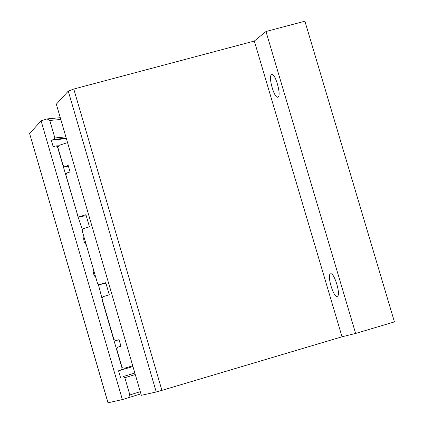 <?xml version="1.0" encoding="UTF-8"?>
<svg xmlns="http://www.w3.org/2000/svg" width="424" height="424" viewBox="0 0 424 424"><rect width="100%" height="100%" fill="white"/><g stroke="black" fill="none" stroke-linecap="round" stroke-linejoin="round"><path stroke-width="0.64" d="M102.719 301.151L98.198 283.889M337.234 296.328C341.246 295.703 334.292 272.113 330.598 273.809L330.556 273.825C326.613 274.62 333.529 297.982 337.223 296.334L337.234 296.328M278.096 97.038C281.589 95.347 275.293 72.986 271.768 74.576L271.471 74.719C268.037 76.574 274.307 98.713 277.831 97.16L278.096 97.038M135.288 374.556L124.836 377.704L123.41 376.496L134.853 373.067L123.41 376.496M57.94 146.524L55.698 145.967L58.459 145.787M66.367 138.547L51.304 140.27L53.201 146.784L55.698 145.967M60.802 119.478L49.767 120.443L47.043 118.911L60.277 117.676M124.836 377.704L129.871 394.961L140.286 391.665M49.767 120.443L54.882 137.959L65.874 136.851M57.388 146.55L77.136 213.473M102.513 301.199L122.043 368.133L122.541 367.99M140.922 393.848L122.366 399.578L107.982 402.8L29.601 133.486L108.046 402.789M122.366 399.578L41.102 120.882L29.601 133.486M254.315 41.054L265.975 31.519L304.898 21.2L394.442 321.901L355.619 333.45L342.025 336.783L254.315 41.054L73.776 89.029L161.91 390.361L156.233 391.983L141.351 395.316L56.334 104.187L68.269 91.107L73.776 89.029M342.025 336.783L161.91 390.361M47.043 118.911L41.102 120.882M355.619 333.45L265.975 31.519M128.414 397.823L129.871 394.961M82.489 230.068L76.919 213.495M66.245 138.123L53.795 139.454L51.304 140.27M53.795 139.454L54.882 137.959M121.492 369.919L132.951 366.548L118.545 370.788L121.492 369.919L122.043 368.133M118.545 370.788L120.464 377.36M132.733 365.806L124.327 368.271L132.733 365.795L124.327 368.271L122.117 367.629L116.717 349.127L117.713 347.166L120.946 346.201L119.038 339.656L115.8 340.62L113.913 339.518L101.993 298.671L102.984 296.699L109.297 294.775L105.767 282.681L99.455 284.615L97.573 283.524L82.166 230.714L83.152 228.737L89.438 226.761L85.918 214.698L79.633 216.685L77.762 215.615L65.9 174.974L66.881 172.992L70.087 171.959L68.19 165.461L64.989 166.499L63.118 165.44L57.765 147.096L59.259 145.31L67.554 142.597M64.989 166.499L68.418 166.24M115.8 340.62L119.07 339.767M79.633 216.685L86.22 215.742M99.455 284.615L105.936 283.264M95.792 277.418L94.557 276.024L93.503 273.75L93.169 271.265L93.455 269.41M86.279 244.818L85.049 243.434L83.994 241.166L83.66 238.68L83.947 236.82M66.054 139.528L66.579 139.263M134.079 372.479L134.636 372.314M156.233 391.983L68.269 91.107"/></g></svg>
